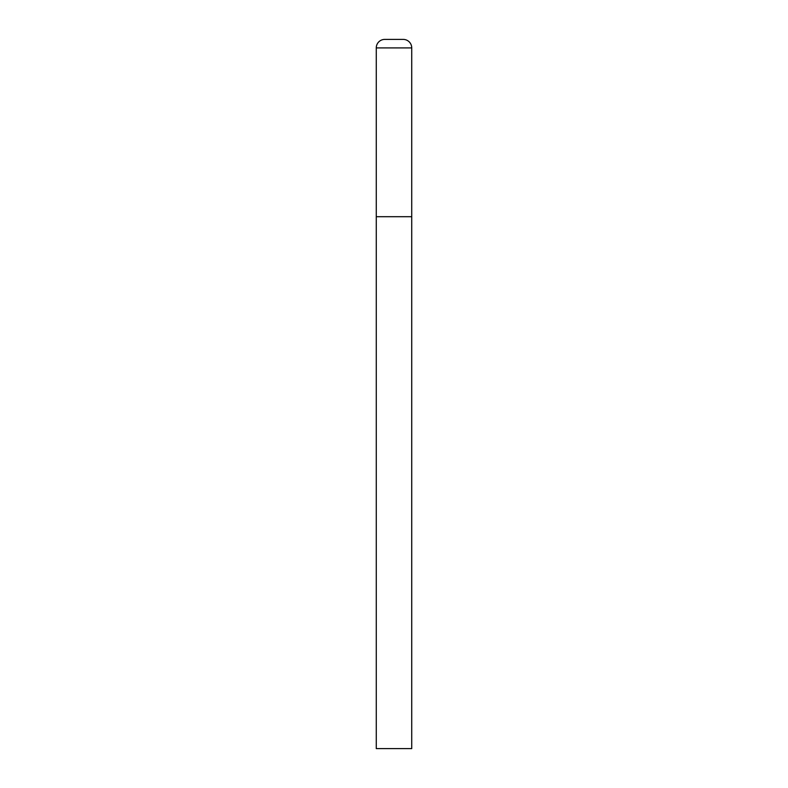 <?xml version="1.0" encoding="UTF-8"?>
<svg xmlns="http://www.w3.org/2000/svg" width="788" height="788" viewBox="0 0 788 788"><rect width="100%" height="100%" fill="white"/><g stroke="black" fill="none" stroke-linecap="round" stroke-linejoin="round"><path stroke-width="0.59" stroke-dasharray="3.94 2.96" d="M403.22 39.4L384.78 39.4M411.73 216.7L376.27 216.7L411.73 216.7M376.27 748.6L411.73 748.6M411.73 47.91L376.27 47.91"/><path stroke-width="1.18" d="M376.27 47.91L376.27 748.6L411.73 748.6L411.73 216.7L376.27 216.7L411.73 216.7L411.73 47.91A8.51 8.51 0 0 0 403.22 39.4L384.78 39.4A8.51 8.51 0 0 0 376.27 47.91L411.73 47.91"/></g></svg>
